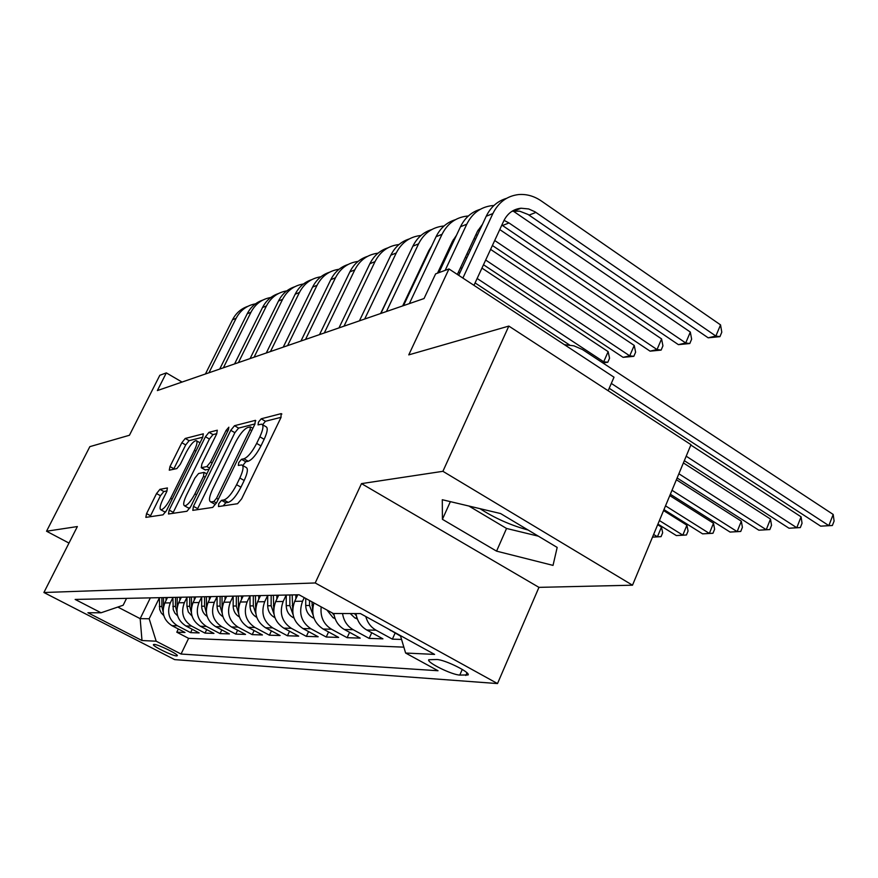 <?xml version="1.0" encoding="UTF-8"?>
<svg xmlns="http://www.w3.org/2000/svg" width="878" height="878" viewBox="0 0 878 878"><rect width="100%" height="100%" fill="white"/><g stroke="black" fill="none" stroke-linecap="round" stroke-linejoin="round"><path stroke-width="1.32" d="M218.765 503.632L218.479 506.562L237.576 503.709L241.637 498.858L280.949 417.588L281.169 413.626L261.194 418.795L258.45 422.153L258.055 424.875L261.644 424.173C263.839 425.171 263.257 429.375 259.866 436.794L256.65 443.412C252.129 452.071 247.892 457.197 243.952 458.788L241.483 459.304L238.739 462.629L238.333 465.45L241.724 464.923C243.963 465.988 243.338 470.356 239.848 478.016L236.599 484.711C232.022 493.469 227.797 498.55 223.934 499.955L221.508 500.339L218.765 503.632M281.092 417.302L265.43 421.275L262.61 424.743M262.445 424.645L265.891 426.664C268.108 427.663 267.538 431.877 264.157 439.296L260.953 445.903C256.431 454.552 252.195 459.666 248.244 461.246L245.763 461.751L242.8 465.538M176.544 655.932L177.334 655.712C178.432 654.286 158.051 644.331 154.133 644.397L153.409 644.628C152.421 646.12 172.483 655.91 176.544 655.932M159.939 489.331L156.536 493.557L146.571 513.597L145.847 517.372L163.023 514.837L166.546 510.502L202.686 437.442L203.334 433.82L185.236 438.462L181.834 442.731L169.97 466.569L169.278 470.191L176.851 468.589L180.319 464.275L186.279 452.247C190.186 444.992 193.478 441.107 196.167 440.602C197.671 441.36 197.089 444.597 194.411 450.315L170.683 498.265C166.787 505.541 163.527 509.383 160.893 509.811C159.368 508.944 159.994 505.552 162.77 499.626L166.721 491.68L167.413 487.948L159.939 489.331L163.857 491.504L160.465 495.73L150.05 516.769M442.907 471.31L361.495 483.613L538.949 587.36L632.5 585.198L442.907 471.31L508.834 326.078L408.764 354.877L448.976 268.953L435.631 273.859L424.041 298.542L157.371 390.578L166.326 372.887L159.829 375.268L129.439 435.258L89.841 446.65L46.545 531.223L68.978 543.076M361.495 483.613L315.213 582.959L43.9 592.507L77.363 526.559L46.545 531.223M193.456 506.332L192.798 510.359L212.706 507.418L216.592 502.743L254.872 424.206L255.432 420.342L234.503 425.709L230.76 430.319L193.456 506.332L197.649 508.647L197.166 509.734M186.948 511.259L168.477 513.992L169.169 510.096L205.43 436.75L208.997 432.316L217.305 430.209L216.69 433.886L201.896 463.902L201.249 467.711L206.857 466.569L210.544 462.047L226.096 430.418L228.851 427.202L228.434 429.825L190.636 506.771L186.948 511.259M528.106 530.027C510.842 525.329 494.797 518.207 479.948 508.647M508.834 326.078L690.986 444.674L632.5 585.198M178.344 628.988L176.785 632.204L185.006 632.467L171.912 625.641L177.422 625.762C169.059 620.23 166.688 612.603 170.31 602.879L172.889 597.578M192.227 629.285L190.603 632.643L199.174 632.917L185.851 625.948L191.591 626.08C183.085 620.428 180.67 612.635 184.347 602.703L186.992 597.26L186.937 606.336L189.692 606.314L191.316 612.438M206.703 629.592L205.013 633.115L213.958 633.4L200.393 626.277L206.385 626.409C197.726 620.636 195.267 612.679 198.999 602.527L201.699 596.941L201.666 606.237L204.541 606.215L206.363 612.745M221.816 629.899L220.049 633.598L229.399 633.894L215.582 626.618L221.849 626.76C213.025 620.856 210.511 612.712 214.32 602.33L217.096 596.557L217.053 606.127L220.06 606.105L222.112 613.085M237.609 630.217L235.765 634.103L245.544 634.421L231.463 626.969L238.026 627.122C229.037 621.086 226.469 612.756 230.343 602.132L233.186 596.173L233.153 606.018L236.292 605.996L238.596 613.426M254.126 630.547L252.206 634.629L262.434 634.959L248.09 627.342L254.96 627.496C245.796 621.317 243.184 612.8 247.124 601.924L250.032 595.8M271.423 630.887L269.403 635.189L280.126 635.529L265.507 627.737L272.718 627.902C263.367 621.569 260.7 612.844 264.706 601.704L267.669 595.427M289.553 631.238L287.435 635.771L298.685 636.133L283.781 628.143L291.342 628.319C281.805 621.833 279.083 612.888 283.166 601.474L286.184 595.043M308.573 631.6L306.356 636.374L318.165 636.759L302.965 628.571L310.911 628.758C301.187 622.107 298.41 612.932 302.559 601.232L304.249 597.622M328.559 631.962L326.232 637.022L338.645 637.417L323.148 629.032L331.511 629.219C323.587 624.269 320.152 616.828 321.183 606.885M349.587 632.336L347.139 637.691L360.21 638.119L344.385 629.504L353.197 629.702C347.26 626.233 343.704 620.845 342.552 613.524M371.734 632.72L369.155 638.405L382.94 638.844L366.774 630.009L376.08 630.217C370.911 627.254 367.476 622.689 365.764 616.51M395.089 633.115L392.378 639.151L401.553 639.447M171.912 625.641C163.615 620.153 161.267 612.592 164.855 602.945L167.511 597.512M185.851 625.948C177.4 620.351 175.007 612.625 178.662 602.78L181.351 597.227M200.393 626.277C191.788 620.548 189.352 612.657 193.061 602.604L195.805 596.919M215.582 626.618C206.824 620.768 204.333 612.701 208.108 602.407L210.907 596.612M231.463 626.969C222.54 620.987 220.005 612.734 223.846 602.22L226.689 596.283M248.09 627.342C238.992 621.229 236.401 612.778 240.32 602.012L243.206 595.942M265.507 627.737C256.233 621.47 253.588 612.822 257.572 601.792L260.514 595.58M283.781 628.143C274.32 621.723 271.62 612.866 275.67 601.573L278.677 595.207M302.965 628.571C293.318 621.997 290.563 612.921 294.69 601.331L297.741 594.801M436.739 659.499L428.727 659.74C426.565 662.407 451.808 674.864 459.787 675.072L468.117 674.952C470.553 672.339 444.586 659.543 436.739 659.499M315.213 582.959L497.508 683.567L174.645 659.619L43.9 592.507M176.785 632.204L188.605 638.35L181.055 654.033L438.012 670.737L405.614 653.034L400.401 635.573M181.055 654.033L156.174 641.203L141.995 640.534L87.921 612.745L101.047 612.778L75.146 599.433L299.036 594.779L333.289 613.502L360.441 613.579L434.599 654.406L405.614 653.034M400.566 636.122L387.143 628.286M392.378 639.151L376.08 630.217M369.155 638.405L353.197 629.702M347.139 637.691L331.511 629.219M326.232 637.022L310.911 628.758M306.356 636.374L291.342 628.319M287.435 635.771L272.718 627.902M269.403 635.189L254.96 627.496M252.206 634.629L238.026 627.122M235.765 634.103L221.849 626.76M220.049 633.598L206.385 626.409M205.013 633.115L191.591 626.08M190.603 632.643L177.422 625.762M188.605 638.35L403.858 647.152M150.347 597.863L140.162 618.65L149.161 618.76L159.368 597.885M608.147 390.732L614.007 377.2L448.976 268.953M538.949 587.36L497.508 683.567M182.042 382.062L166.326 372.887M117.828 607.06L140.162 618.65L141.995 640.534M126.564 598.357L123.161 605.238L101.047 612.778M297.335 594.812L292.341 594.922M355.996 613.568C357.159 620.998 360.759 626.486 366.774 630.009M276.811 595.24L271.928 595.339M284.044 595.086L288.994 594.988M333.827 613.502C334.968 620.735 338.491 626.069 344.385 629.504M257.342 595.646L252.557 595.745M264.058 595.504L268.898 595.405M313.929 602.923C310.878 614.227 313.94 622.93 323.148 629.032M238.849 596.03L234.152 596.129M245.083 595.899L249.824 595.8M221.256 596.392L216.657 596.491M227.051 596.272L231.704 596.173M204.497 596.744L199.997 596.831M209.897 596.634L214.451 596.535M188.529 597.073L184.117 597.172M193.555 596.974L198.022 596.875M173.284 597.391L168.949 597.479M177.96 597.292L182.35 597.205M158.72 597.698L154.462 597.786M163.078 597.6L167.38 597.512M144.793 597.984L140.612 598.072M148.854 597.896L153.079 597.808M131.448 598.258L127.343 598.346M135.234 598.181L139.382 598.094M122.196 598.456L126.278 598.368M149.161 618.76L156.174 641.203M442.292 499.725L442.413 519.315L496.564 551.143L553.03 565.388L557.179 547.433L500.57 513.542L442.292 499.725M468.885 506.024L506.54 528.457L538.379 536.173M506.54 528.457L496.564 551.143M450.37 501.645L442.413 519.315M223.188 505.86L225.833 502.754L228.269 502.381C232.154 500.987 236.38 495.916 240.945 487.18L236.599 484.711M242.493 465.373L246.016 467.381C248.276 468.457 247.673 472.825 244.194 480.486L240.945 487.18M255.004 423.931L238.607 428.091L234.865 432.689L197.649 508.647M213.826 501.547L216.537 498.276L250.043 429.572L250.439 426.862L247.673 427.52C243.854 429.21 239.76 434.215 235.392 442.545L212.717 488.914C209.227 496.476 208.569 500.811 210.72 501.931L213.826 501.547L216.46 503.006M214.287 503.928L211.346 501.931M216.811 433.633L212.981 434.61L209.403 439.033L172.757 513.378M205.134 469.906L209.041 469.291M186.399 495.357C183.557 501.47 182.964 504.982 184.61 505.871C187.431 505.443 190.866 501.448 194.894 493.886L203.542 476.293L203.981 472.419L198.593 473.516L194.96 477.983L186.399 495.357M188.243 507.879L190.032 507.89M167.072 490.912L163.857 491.504M164.46 511.764L165.777 511.896M202.807 437.189L189.11 440.668L185.697 444.937L173.614 469.291M609.2 388.285L820.678 526.163L828.843 525.626L833.189 514.453L582.487 349.543L573.872 345.811L564.444 344.703M611.308 383.423L828.843 525.626L832.366 525.505L820.678 526.163M833.189 514.453L834.1 521.049L832.366 525.505M512.039 211.269L519.677 211.192L528.084 214.462L708.173 337.81L715.855 336.044L720.542 324.882L541.199 200.897C534.011 196.013 526.427 193.906 518.47 194.576C507.001 196.003 498.474 202.324 492.887 213.541L462.882 278.074M506.507 198.362C497.475 201.062 490.714 207.021 486.225 216.251L458.7 275.33M473.966 285.339L503.763 220.927C507.517 213.343 513.279 209.107 521.049 208.218L528.677 208.964L534.943 211.763L715.855 336.044L719.927 336.658L708.173 337.81M720.542 324.882L721.793 332.202L719.927 336.658M684.324 460.676L789.004 528.227L796.774 527.722L801.076 516.813L690.832 445.047M686.19 456.187L796.774 527.722L800.33 527.59L789.004 528.227M801.076 516.813L802.042 523.233L800.33 527.59M357.379 619.023L354.789 617.882L350.256 613.546M354.503 613.568L356.413 615.884M677.125 477.983L758.833 530.191L766.242 529.708L770.489 519.063L683.391 462.925M678.881 473.758L766.242 529.708L769.83 529.577L758.833 530.191M770.489 519.063L771.521 525.318L769.83 529.577M335.111 618.617L333.036 617.695L326.945 610.034M332.279 612.954L334.145 615.302M670.353 494.259L730.068 532.068L737.136 531.607L741.328 521.203L676.389 479.75M671.999 490.275L737.136 531.607L740.736 531.464L730.068 532.068M741.328 521.203L742.404 527.316L740.736 531.464M313.995 618.233L312.392 617.53C308.123 614.874 305.895 610.868 305.72 605.513L305.731 598.434M312.623 609.892L311.964 601.847M309.539 600.519L309.528 605.48L313.073 615.006M663.955 509.602L702.598 533.857L709.347 533.418L713.496 523.244L669.793 495.598M665.524 505.849L709.347 533.418L712.969 533.275L702.598 533.857M713.496 523.244L714.615 529.214L712.969 533.275M493.919 205.518L491.889 205.65C480.639 207.065 472.265 213.255 466.789 224.186L445.157 270.347M480.266 209.315C471.464 211.993 464.857 217.81 460.478 226.765L438.945 272.63M457.35 274.452L477.445 231.342L482.472 224.318M504.038 220.345L509.01 222.957L685.707 342.969L690.327 332.071L512.785 210.808M501.843 225.075L678.398 344.648L685.707 342.969L689.79 343.539L678.398 344.648M690.327 332.071L691.634 339.193L689.79 343.539M468.303 216.021L466.69 216.142C455.649 217.568 447.429 223.616 442.051 234.283L409.346 303.612M455.386 219.698C446.792 222.353 440.35 228.028 436.059 236.72L403.507 305.621M437.507 273.168L452.499 241.22L456.439 235.359M478.016 230.212L479.465 230.771M475.953 234.547L477.314 235.392M492.393 245.5L650.082 351.156L657.029 349.554L661.584 338.919L499.769 229.564M494.709 240.506L657.029 349.554L661.123 350.092L650.082 351.156M661.584 338.919L662.934 345.844L661.123 350.092M444.005 226.008L442.764 226.107C431.921 227.523 423.854 233.449 418.565 243.864L386.441 311.514M431.756 229.553C423.361 232.187 417.072 237.729 412.879 246.18L380.898 313.424M402.673 305.906L428.815 250.603L431.636 246.081M453.333 239.617L454.288 239.946M451.391 243.59L452.335 244.117M466.975 253.797L468.325 254.686M483.493 264.75L623.106 357.346L629.724 355.831L634.223 345.427L490.593 249.385M469.181 249.078L470.52 249.967M485.666 260.042L629.724 355.831L633.828 356.325L623.106 357.346M634.223 345.427L635.617 352.177L633.828 356.325M475.492 239.299L474.153 238.399M420.924 235.502L420.013 235.589C409.367 236.994 401.455 242.789 396.252 252.974L364.688 319.021M409.291 238.937C401.092 241.538 394.946 246.948 390.842 255.18L359.42 320.843M380.613 313.523L407.82 256.837M428.047 252.238L428.596 252.524M442.863 261.754L443.774 262.357M458.492 272.015L459.842 272.904M475.086 282.925L569.482 344.922M601.825 362.241L603.713 361.802L608.136 351.639L481.945 268.097M444.959 257.287L445.87 257.891M460.566 267.56L461.916 268.448M477.138 278.48L603.713 361.802L607.795 362.263L602.934 362.965M608.136 351.639L609.562 358.213L607.795 362.263M466.767 258.044L465.417 257.155M450.765 247.453L449.854 246.85M295.864 598.829L295.875 594.988M293.943 617.892L292.758 617.366C288.577 614.776 286.404 610.868 286.228 605.644L286.25 595.043M292.681 609.486L292.187 594.922M289.883 594.966L289.85 605.622L293.043 614.578M657.929 524.1L676.356 535.569L682.81 535.141L686.903 525.198L663.559 510.557M659.4 520.544L682.81 535.141L686.431 534.998L676.356 535.569M686.903 525.198L688.067 531.025L686.431 534.998M398.963 244.545L398.36 244.611C387.9 246.016 380.119 251.69 375.016 261.633L344 326.166M387.9 247.859C379.889 250.428 373.874 255.728 369.868 263.74L338.985 327.889M442.435 265.211L441.513 264.618M276.855 599.059L276.866 595.24M274.88 617.563L274.079 617.212C269.985 614.688 267.845 610.868 267.68 605.776L267.713 595.427M273.727 609.102L273.365 595.449M271.159 595.361L271.137 605.754L274.002 614.172M661.463 527.063L662.67 532.77L661.057 536.656L652.497 537.138L657.424 536.798L661.463 527.063L657.677 524.704M653.616 534.45L657.424 536.798L661.057 536.656M378.045 253.171L377.716 253.204C367.454 254.609 359.804 260.162 354.778 269.886L324.3 332.96M367.52 256.365C359.684 258.911 353.801 264.091 349.872 271.895L319.515 334.617M258.758 599.29L258.769 595.613M256.738 617.267L256.288 617.069C252.26 614.6 250.164 610.868 250.011 605.897L250.043 595.8M255.696 608.739L255.432 595.833M253.336 595.811L253.303 605.875L255.871 613.788M358.103 261.403L358.026 261.414C347.94 262.796 340.423 268.251 335.484 277.766L305.511 339.446M348.061 264.487C340.401 267 334.65 272.07 330.797 279.676L300.956 341.015M241.505 599.509L241.516 595.975M239.442 616.993L239.31 616.927C235.359 614.512 233.307 610.879 233.153 606.018M238.509 608.41L238.333 596.096M236.336 596.239L236.292 605.996M339.062 269.261C329.217 270.687 321.886 276.021 317.057 285.284L287.589 345.636M329.491 272.246C321.985 274.726 316.354 279.687 312.579 287.106L283.232 347.139M225.031 599.729L225.053 596.316M222.935 616.696C219.16 614.326 217.195 610.803 217.053 606.127M222.112 608.092L222.002 596.381M220.093 596.535L220.06 606.105M320.876 276.779C311.284 278.249 304.139 283.473 299.442 292.473L270.457 351.54M311.723 279.654C304.381 282.112 298.86 286.974 295.162 294.218L266.297 352.978M209.304 599.937L209.315 596.645M207.153 616.411C203.619 614.051 201.786 610.66 201.666 606.237M206.462 607.806L206.407 596.7M204.585 596.744L204.541 606.215M303.47 283.978C294.13 285.482 287.172 290.607 282.584 299.343L254.082 357.203M294.723 286.755C287.523 289.18 282.112 293.943 278.491 301.022L250.098 358.575M194.257 600.135L194.268 596.952M192.062 616.126L188.287 611.944L186.937 606.336M191.492 607.532L191.481 597.018M189.736 597.051L189.692 606.314M286.81 290.87C277.711 292.407 270.918 297.433 266.451 305.928L238.399 362.614M278.436 293.559C271.379 295.952 266.078 300.616 262.522 307.53L234.58 363.931M179.847 600.332L179.869 597.26M177.619 615.851L174.898 613.129L173.24 609.573L172.889 597.446M177.169 607.269L177.202 597.314M175.523 597.347L175.468 606.413L176.917 612.131M270.841 297.477C261.962 299.047 255.344 303.964 250.976 312.239L223.374 367.794M262.818 300.078C255.904 302.449 250.702 307.015 247.201 313.786L219.709 369.056M166.041 600.519L166.063 597.545M163.78 615.588L161.234 612.932L159.697 609.53L159.368 597.677M163.462 607.027L163.506 597.6M161.903 597.633L161.848 606.511L163.121 611.845M255.52 303.821C246.861 305.412 240.396 310.241 236.127 318.297L208.953 372.777M247.826 306.334C241.044 308.683 235.941 313.161 232.516 319.779L205.441 373.984M164.855 602.945L170.31 602.879M178.662 602.78L184.347 602.703M193.061 602.604L198.999 602.527M208.108 602.407L214.32 602.33M223.846 602.22L230.343 602.132M240.32 602.012L247.124 601.924M257.572 601.792L264.706 601.704M275.67 601.573L283.166 601.474M294.69 601.331L302.559 601.232M390.414 630.536L391.281 630.558M466.975 672.822L465.823 675.478M462.256 669.42L459.787 675.072M228.269 502.381L223.934 499.955M244.194 480.486L239.848 478.016M245.763 461.751L241.483 459.304M248.244 461.246L243.952 458.788M260.953 445.903L256.65 443.412M264.157 439.296L259.866 436.794M265.43 421.275L261.194 418.795M281.871 414.043L281.169 413.626M225.833 502.754L221.508 500.339M234.865 432.689L230.76 430.319M238.607 428.091L234.503 425.709M255.794 420.727L255.158 420.364M218.282 499.253L216.537 498.276M251.766 430.571L250.043 429.572M173.229 512.335L169.169 510.096M209.403 439.033L205.43 436.75M212.981 434.61L208.997 432.316M205.54 470.004L201.457 467.7M209.612 468.128L206.857 466.569M212.158 462.958L210.544 462.047M227.687 431.339L226.096 430.418M196.518 494.786L194.894 493.886M205.156 477.204L203.542 476.293M172.187 499.099L170.683 498.265M195.904 451.16L194.411 450.315M173.866 468.753L169.97 466.569M185.697 444.937L181.834 442.731M189.11 440.668L185.236 438.462M150.511 515.759L146.571 513.597M160.465 495.73L156.536 493.557M492.887 213.541L486.225 216.251M535.931 212.41L529.061 215.099M355.063 618.002L357.017 618.013M333.3 617.816L334.825 617.827M312.645 617.64L313.786 617.651M311.953 605.469L313.183 605.458M305.72 605.513L309.528 605.48M466.789 224.186L460.478 226.765M509.01 222.957L502.501 225.503M442.051 234.283L436.059 236.72M418.565 243.864L412.879 246.18M396.252 252.974L390.842 255.18M293.011 617.475L293.801 617.486M292.165 605.6L293.219 605.6M286.228 605.644L289.85 605.622M375.016 261.633L369.868 263.74M273.332 605.732L274.232 605.732M267.68 605.776L271.137 605.754M354.778 269.886L349.872 271.895M255.399 605.864L256.156 605.853M250.011 605.897L253.303 605.875M335.484 277.766L330.797 279.676M238.289 605.974L238.926 605.974M317.057 285.284L312.579 287.106M299.442 292.473L295.162 294.218M282.584 299.343L278.491 301.022M266.451 305.928L262.522 307.53M172.834 606.435L175.468 606.413M250.976 312.239L247.201 313.786M159.313 606.522L161.848 606.511M236.127 318.297L232.516 319.779M252.875 428.288L250.603 426.96M214.989 504.312L210.72 501.931M205.331 470.015L201.249 467.711M188.748 508.164L184.61 505.871M206.791 473.89L204.387 472.529M164.91 512.017L160.893 509.811M200.03 442.808L196.65 440.877M521.049 208.218L514.256 210.95"/></g></svg>
